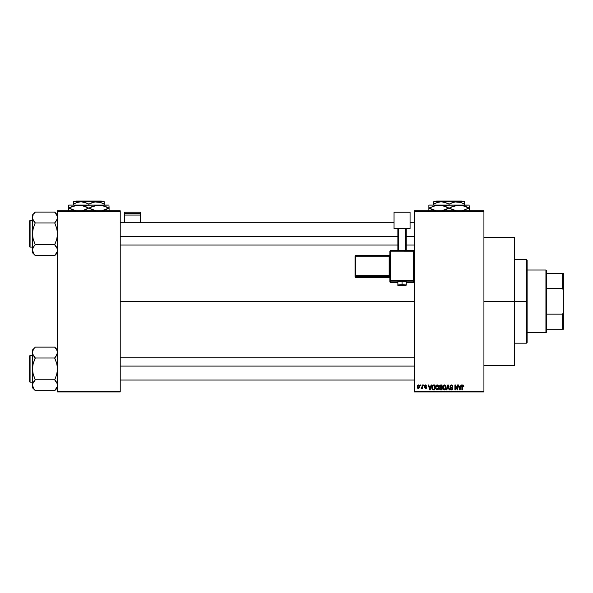 <?xml version="1.0" encoding="UTF-8"?>
<svg xmlns="http://www.w3.org/2000/svg" width="593" height="593" viewBox="0 0 593 593"><rect width="100%" height="100%" fill="white"/><g stroke="black" fill="none" stroke-linecap="round" stroke-linejoin="round"><path stroke-width="0.89" d="M483.925 301.377L514.576 301.377L514.576 237.274L514.576 301.377L483.925 301.377M120.223 301.377L414.248 301.377L120.223 301.377M414.248 210.804L483.925 210.804L414.248 210.804L414.248 211.501L483.925 211.501L483.925 391.254L414.248 391.254L414.248 210.804M414.248 391.951L483.925 391.951L483.925 210.804L483.925 211.501L414.248 211.501L414.248 391.254L483.925 391.254L483.925 391.951L414.248 391.951L414.248 391.254L414.248 391.951M420.326 384.983L420.326 385.68L420.771 385.68L420.771 384.983L420.326 384.983L420.771 384.983L420.326 384.983L420.326 385.68L420.771 385.68L420.771 384.983L420.771 385.68L420.326 385.68L420.326 384.983M423.372 384.983L423.81 385.68L423.372 384.983M431.074 384.983L430.688 386.443L429.162 386.443L428.776 384.983L428.309 384.983L429.725 389.86L430.192 389.86L431.541 384.983L431.074 384.983L431.541 384.983L431.074 384.983L430.688 386.443L429.162 386.443L428.776 384.983L428.309 384.983L429.725 389.86L430.192 389.86L431.541 384.983L430.192 389.86L429.725 389.86L428.309 384.983L428.776 384.983M438.39 385.687L436.922 384.931L435.633 386.073L435.484 388.259L436.5 389.786L438.234 389.386L438.798 386.925L438.39 385.687L437.115 384.924L435.848 385.665L435.403 387.422L437.108 389.927L438.827 387.362L438.39 385.687M445.669 385.687L444.209 384.931L442.919 386.073L442.763 388.259L443.786 389.786L445.521 389.386L446.084 386.925L445.669 385.687L444.402 384.924L443.127 385.665L442.689 387.422L444.394 389.927L446.106 387.362L445.669 385.687M451.355 384.924L450.346 385.317L449.968 386.339L450.346 387.303L452.185 388.185L451.584 389.349L450.102 388.467L450.443 389.505L451.436 389.927L452.363 389.542L452.681 388.348L452.192 387.533L450.621 386.866L450.472 385.991L451.532 385.509L452.822 386.569L452.452 385.406L451.355 384.924L449.968 386.339L452.251 388.571L451.421 389.356L450.102 388.467L451.436 389.927L452.696 388.593L450.413 386.325L451.317 385.494L452.822 386.569L451.355 384.924M460.969 384.983L460.591 386.443L459.056 386.443L458.671 384.983L458.204 384.983L459.619 389.86L460.086 389.86L461.436 384.983L460.969 384.983L461.436 384.983L460.969 384.983L460.591 386.443L459.056 386.443L458.671 384.983L458.204 384.983L459.619 389.86L460.086 389.86L461.436 384.983L460.086 389.86L459.619 389.86L458.204 384.983L458.671 384.983M462.881 384.924L463.578 385.265L462.748 384.931L462.036 385.487L461.88 389.86L462.325 389.86L462.451 385.717L463.096 385.554L463.4 386.503L463.845 386.443L463.622 385.331L463.845 386.443L463.578 385.265L462.881 384.924L461.88 386.554L461.88 389.86L462.325 389.86L462.384 385.858L462.866 385.494L463.392 386.347M457.255 384.983L457.255 388.889L455.387 384.983L454.913 384.983L454.913 389.86L455.357 389.86L455.357 385.954L457.225 389.86L457.7 389.86L457.7 384.983L457.255 384.983L457.7 384.983L457.255 384.983L457.255 388.889L455.387 384.983L454.913 384.983L454.913 389.86L455.357 389.86L455.357 385.954L457.225 389.86L457.7 389.86L457.7 384.983L457.7 389.86L457.225 389.86M447.848 386.325L446.87 389.86L446.403 389.86L447.797 384.983L446.403 389.86L446.87 389.86L448.041 385.554L449.086 389.86L449.546 389.86L448.226 384.983L447.797 384.983L448.226 384.983L447.797 384.983L446.403 389.86L446.87 389.86L448.041 385.554L449.086 389.86L449.546 389.86L448.226 384.983L449.546 389.86L449.086 389.86L448.212 386.325M440.681 384.983L439.406 385.865L439.939 387.614L439.539 389.119L440.191 389.801L442.052 389.86L442.052 384.983L440.681 384.983L442.052 384.983L440.681 384.983L439.331 386.421L439.939 387.614L439.457 388.637L440.681 389.86L442.052 389.86L442.052 384.983L442.052 389.86L440.681 389.86M433.468 384.983L432.112 385.806L431.904 388.497L432.749 389.742L434.773 389.86L434.773 384.983L433.468 384.983C432.238 385.242 431.674 386.065 431.793 387.451L432.823 389.771L434.773 389.86L434.773 384.983L434.773 389.86M425.581 384.924L424.506 386.065L424.803 386.858L426.122 387.488L425.581 388.089L424.573 387.585L425.5 388.593L426.33 388.319L426.582 387.377L424.996 385.754L425.685 385.443L426.663 386.065L425.692 384.924L424.506 386.065L426.159 387.659L425.581 388.089L424.573 387.585L425.604 388.593L426.597 387.585L424.951 385.976L425.552 385.428L426.663 386.065L425.47 384.924M422.105 384.983L421.994 387.637L421.156 388.408L421.682 388.578L422.105 387.963L422.55 388.534L422.55 384.983L422.105 384.983L422.55 384.983L422.105 384.983L422.016 387.548L421.156 388.408L422.105 387.963L422.55 388.534L422.55 384.983L422.55 388.534L422.105 388.534M418.458 384.924L417.457 385.569L417.227 386.947L417.561 388.104L418.539 388.593L419.607 387.555L419.273 385.302L418.458 384.924L417.227 386.799L418.458 388.593L419.696 386.762L418.458 384.924M57.521 391.951L120.223 391.951L120.223 391.254L57.521 391.254L57.521 211.501L120.223 211.501L120.223 391.254L120.223 210.804L57.521 210.804L120.223 210.804L120.223 211.501L57.521 211.501L57.521 210.804L57.521 391.254L120.223 391.254L120.223 391.951L57.521 391.951L57.521 391.254L57.521 391.951M514.576 365.473L514.576 301.377L514.576 365.473L483.925 365.473M463.022 385.517L463.4 386.503L462.866 385.494L462.325 386.51M462.325 389.86L461.88 389.86L461.88 386.554M461.88 386.414L462.036 385.487M459.642 388.6L459.204 387.014L460.442 387.014L459.968 388.66M455.357 389.86L454.913 389.86L454.913 384.983L455.387 384.983M452.815 386.414L452.377 386.636L452.096 385.828M451.532 385.509L451.147 385.502M451.317 385.494L450.502 386.71M452.615 389.119L452.363 389.542M450.102 388.467L450.561 388.585M450.576 388.667L450.88 389.193M450.554 388.497L451.577 389.349M450.539 388.408L451.421 389.356L452.251 388.571L449.968 386.339L451.414 387.748M451.073 389.305L452.251 388.571L452.081 388.037M451.421 389.356L452.244 388.689M445.854 386.036L446.003 386.473M446.092 387.8L446.032 388.222M445.521 389.386L444.394 389.927M443.238 385.509L444.201 384.931M444.402 384.924L444.958 385.035M444.609 389.912L444.98 389.801M444.12 389.319L443.601 388.993M443.935 385.598L444.32 385.494M445.165 385.828L444.402 385.494L445.662 387.355L445.254 388.934L445.662 387.355L444.394 389.356L443.319 388.534L443.134 387.437L444.402 385.494L445.017 385.695M445.017 389.156L444.476 389.349M443.275 386.406L443.319 388.534L444.394 389.356M443.134 387.437L443.319 388.534L443.379 386.176M445.402 386.139L445.654 387.036M439.465 388.489L439.939 387.614L439.331 386.421M439.457 388.637L439.939 387.614L439.457 388.637M440.154 385.643L440.673 385.554L439.776 386.414L440.214 385.62L441.615 385.554L441.615 387.266L439.776 386.414L440.006 385.746M439.954 388.904L440.05 388.059L440.777 387.837L439.902 388.556L440.836 389.29L439.902 388.556L440.317 387.881L441.615 387.837L441.615 389.29L440.643 389.29M440.658 389.29L441.615 389.29L441.615 387.837L440.777 387.837M440.214 385.62L439.784 386.599L441.615 387.266L441.615 385.554L440.673 385.554M438.575 386.036L438.724 386.495M438.805 387.792L438.753 388.222M435.788 385.769L437.308 384.931M435.996 386.406L436.033 388.534L437.108 389.356L436.033 388.534L435.848 387.437L437.115 385.494L438.383 387.355L437.856 389.052L438.383 387.355L437.108 389.356L436.315 388.993M437.73 389.156L437.189 389.349M435.848 387.437L436.033 388.534L436.092 386.176M438.242 386.414L438.368 387.036M433.527 389.86L432.749 389.742M432.119 389.09L431.904 388.497M431.808 387.066L431.889 386.451M432.66 385.168L433.046 385.027M432.556 388.867L432.416 386.265L434.328 385.554L434.328 389.29L432.801 389.134L432.267 388.007M433.268 385.569L432.416 386.265L432.238 387.459L432.349 386.466M432.912 389.193L434.328 389.29L434.328 385.554L433.527 385.554M432.245 387.155L432.26 387.948M429.925 389.356L429.31 387.014L430.54 387.014L429.925 389.356L429.673 388.356L429.925 389.356L430.133 388.43L429.925 389.356L429.673 388.356L429.858 389.067M426.663 386.065L426.167 385.865M426.219 386.125L425.552 385.428L426.219 386.125L425.552 385.428L424.951 385.976L425.5 386.495L425.07 386.302M425.618 385.435L424.951 385.976M426.182 386.777L426.523 387.177M425.203 388.534L425.796 388.585M424.573 387.585L425.581 388.089L426.159 387.659L425.122 387.021M425.581 388.089L426.159 387.659L425.581 388.089L425.018 387.518L425.581 388.089L426.011 387.362L424.506 386.065M426.145 387.57L425.633 387.207M426.011 387.362L425.507 387.162M424.662 385.428L425.151 384.998M422.06 388.067L421.156 388.408L422.105 386.821M421.571 388.593L421.156 388.408L421.571 388.593M421.282 387.896L422.016 387.548M421.601 387.963L421.994 387.637M418.539 384.924L419.043 385.094M419.199 385.22L419.696 386.762M417.998 388.489L417.561 388.104M417.331 385.902L417.509 385.48M419.251 386.762L418.473 388.089L419.244 386.547L419.221 387.185L418.45 385.428L417.672 386.547L418.473 388.089M419.221 387.185L418.866 387.941M419.11 385.91L419.244 386.547M459.575 388.356L459.204 387.014L460.442 387.014L460.027 388.43M440.555 387.259L439.784 386.599M429.673 388.356L429.31 387.014L430.54 387.014L430.066 388.66M526.421 301.377L526.421 343.184L526.421 301.377L514.576 301.377L526.421 301.377L526.421 259.571L526.421 301.377L527.118 301.377L526.421 301.377M527.118 342.487L527.118 301.377L527.118 342.487L526.421 343.184L514.576 343.184M527.118 260.268L527.118 301.377L527.118 260.268L526.421 259.571L514.576 259.571M57.313 251.58L54.734 255.501L57.313 251.58M57.521 250.194L56.75 252.914L54.734 255.627L35.224 255.627L34.097 254.234L32.437 250.187L33.208 247.466L35.224 244.486L33.208 239.32L32.437 233.864L33.215 228.394L35.224 222.849L32.637 218.921L33.208 220.262L32.437 217.542L32.637 218.913L32.437 217.542L33.215 214.807L32.437 217.542L32.437 252.714L32.637 248.808L34.097 246.147L32.645 248.793L32.437 252.714L35.224 255.501L33.223 252.944M35.224 255.501L54.734 255.627L57.521 252.714L54.734 255.501L57.321 251.573M32.437 217.535L32.437 250.187L33.215 247.451M34.097 213.495L35.224 212.227L34.097 213.495M32.437 217.542L32.437 215.014L35.224 212.094L54.734 212.094L35.224 212.094L32.437 215.014L32.637 218.921L32.637 216.163M30.065 247.103A0.415 0.415 0 0 1 29.65 246.681L29.65 221.041A0.415 0.415 0 0 1 30.065 220.626L32.437 220.626L30.065 220.626L30.065 247.103L32.437 247.103L30.065 247.103L30.065 220.626A0.415 0.415 0 0 0 29.65 221.041L29.65 246.681A0.415 0.415 0 0 0 30.065 247.103M57.521 215.014L54.734 212.094L56.735 214.799L57.521 217.542L56.75 220.262L54.734 222.983L35.224 222.983L54.734 222.983L56.743 228.409L57.521 233.864L56.743 239.327L54.734 244.746L35.224 244.746L54.734 244.746L56.735 247.444L57.521 250.187L57.032 248.03M55.927 246.228L54.734 244.486L56.743 239.327L57.521 233.864L56.743 228.409L54.734 222.849L57.313 218.936L57.313 216.149L57.321 218.913L57.521 217.542L56.728 214.785M35.224 244.879L34.097 246.147L35.224 244.486L33.208 239.32L32.437 233.864L33.215 228.394L35.224 222.849L32.645 218.936M32.934 252.373L32.645 251.58L32.934 252.373M34.031 221.493L32.926 219.692M33.215 247.444L32.645 248.793M57.521 250.187L57.321 251.558L57.521 250.187L56.743 247.451M54.734 244.879L57.313 248.793M54.734 212.227L57.313 216.149M57.017 215.355L56.743 214.807L57.017 215.355M120.223 236.659L397.873 236.659L120.223 236.659M406.235 236.659L414.248 236.659L406.235 236.659M414.248 366.096L120.223 366.096L414.248 366.096M545.931 270.023L546.627 270.719L546.627 273.506L546.627 270.719L545.931 270.023L527.118 270.023L545.931 270.023L545.931 332.732L527.118 332.732L545.931 332.732L545.931 270.023M546.627 332.036L545.931 332.732L546.627 332.036L546.627 329.248L546.627 332.036M546.627 288.606L546.627 314.149L546.627 273.506L546.627 288.606L562.653 288.606L563.35 290.385L563.35 312.37L562.653 314.149L546.627 314.149L546.627 329.248L546.627 314.149L562.653 314.149L562.653 329.248L563.35 329.248L563.35 312.37L563.35 329.248L562.653 329.248L562.653 314.149L563.35 312.37L563.35 273.506L546.627 273.506L562.653 273.506L562.653 288.606L562.653 273.506L563.35 273.506L563.35 290.385L562.653 288.606L546.627 288.606M546.627 329.248L562.653 329.248L546.627 329.248M29.65 221.293L29.65 222.019M29.65 245.71L29.65 246.436M55.861 246.147L56.735 247.444M54.734 222.849L57.313 218.936M57.521 217.542L57.321 216.163M35.224 222.849L34.097 221.582M32.934 215.355L33.208 214.814M57.017 252.373L56.75 252.914M57.313 386.606L54.734 390.528L57.313 386.606M57.521 350.04L54.734 347.127L35.224 347.127L54.734 347.127L56.735 349.826L57.521 352.568L55.861 356.608L57.321 353.947L54.734 358.268L56.743 363.435L57.521 368.89L56.743 374.353L54.734 379.905L57.313 383.819L57.321 386.599L57.321 383.834L56.75 382.492L57.521 385.213L57.321 383.841L57.321 386.592M33.208 387.941L35.224 390.654L54.734 390.654L57.521 387.74L54.734 390.654L35.224 390.654L34.097 389.26L32.437 385.213L33.208 382.492L35.224 379.513L33.208 374.346L32.437 368.89L33.215 363.427L35.224 357.875L33.215 355.311L32.437 352.568L32.637 353.939L32.437 352.568L33.215 349.833L32.637 351.182L34.097 348.528L32.637 351.182M35.224 347.253L32.437 350.04L35.224 347.253M30.065 382.129A0.415 0.415 0 0 1 29.65 381.714L29.65 356.074A0.415 0.415 0 0 1 30.065 355.652L32.437 355.652L30.065 355.652L30.065 382.129L32.437 382.129L30.065 382.129L30.065 355.652A0.415 0.415 0 0 0 29.65 356.074L29.65 381.714A0.415 0.415 0 0 0 30.065 382.129M55.927 381.262L54.734 379.772L35.224 379.772L54.734 379.772L56.743 374.353L57.521 368.89L56.743 363.435L54.734 358.009L35.224 358.009L54.734 358.009L57.313 353.962L57.321 351.182M54.734 379.905L57.313 383.819M35.224 379.905L33.215 382.478L32.437 385.213L32.437 387.74L32.437 385.213L33.215 387.955L32.437 385.213L32.637 383.841L35.224 379.905L33.208 374.346L32.437 368.89L32.437 387.74L35.224 390.528M34.031 356.526L35.224 358.268L33.215 363.427L32.437 368.89L32.437 350.04L32.637 383.841M35.224 357.875L32.637 353.947L32.637 351.197L32.637 353.939M32.926 354.718L34.097 356.608M33.215 382.478L34.097 381.173L33.215 382.478M54.734 347.253L56.735 349.826L57.521 352.568M57.313 351.175L56.728 349.811M57.032 383.063L55.861 381.173M29.65 356.319L29.65 357.045M29.65 380.736L29.65 381.462M54.734 357.875L57.313 353.962M32.934 350.381L33.208 349.84M57.017 387.399L56.75 387.941M140.43 222.716L140.43 212.227L140.43 213.606L124.404 213.606L124.404 212.227L140.43 212.227L124.404 212.227L124.404 222.716L124.404 215.051L140.43 215.051L140.43 222.716M124.404 215.051L140.43 215.051L140.43 213.606L124.404 213.606L124.404 215.051M403.655 281.593L406.235 281.46L402.054 281.312L402.054 285.759L405.538 285.633L398.637 285.656L402.054 285.759L402.054 284.788L397.873 284.936L402.054 284.788L402.054 281.312L397.873 281.46L400.453 281.593M390.557 251.173L414.248 251.195L413.551 251.173L413.551 250.498L390.557 250.498L390.557 251.173L390.557 250.498L389.86 251.195L390.557 251.173L390.557 250.498L389.86 251.195L389.86 280.437L390.557 280.415L390.557 281.134L413.551 281.134A0.697 0.697 0 0 0 414.248 280.437A0.697 0.697 180 0 1 413.551 281.134L413.551 280.415L390.557 280.415L389.86 280.437L390.557 281.134A0.697 0.697 180 0 1 389.86 280.437L389.86 281.675L390.557 282.372L397.873 282.364L390.557 282.364L390.557 251.173L413.551 251.173L413.551 280.415L390.557 280.415L390.557 251.173L389.86 251.195L389.86 281.675A0.697 0.697 0 0 0 390.557 282.364L390.557 281.134L413.551 281.134L413.551 282.364L406.235 282.364L413.551 282.364A0.697 0.697 -0 0 0 414.248 281.675L413.551 282.364L413.551 281.697M410.067 228.246L410.067 228.831L406.235 228.831L410.067 228.831L410.067 212.227L394.041 212.227L394.041 228.246L410.067 228.246L394.041 228.246L394.041 228.831L394.041 212.227L410.067 212.227L410.067 228.246M397.873 228.831L394.041 228.831L397.873 228.831M406.235 228.416L397.873 228.416L397.873 250.498L397.873 228.416L405.538 228.387L405.538 250.498L405.538 228.387L406.235 228.416L406.235 250.498L406.235 228.416M398.57 250.498L398.57 228.387L398.57 250.498M402.054 281.312L397.873 281.46L397.873 284.936C397.458 285.678 398.852 285.952 402.054 285.759C404.774 285.989 406.168 285.715 406.235 284.936L402.054 284.788L406.235 284.936L406.235 281.46L402.054 281.312M355.726 256.191L389.164 256.191L389.164 275.686L389.86 275.663L389.164 275.686L389.164 276.412A0.697 0.697 180 0 1 389.86 277.109A0.697 0.697 -0 0 0 389.164 276.412L389.164 275.686L355.726 275.686L355.726 276.412L355.726 275.686L355.029 275.715L355.726 276.412A0.697 0.697 180 0 1 355.029 275.715L355.029 276.649A0.697 0.697 0 0 0 355.726 277.346L355.726 276.412L389.164 276.412L389.164 277.346A0.697 0.697 180 0 1 389.86 278.043A0.697 0.697 -0 0 0 389.164 277.346L355.726 277.346L355.726 276.412L389.164 276.412L389.164 277.346L355.726 277.346L355.029 276.649L355.029 275.715L355.726 275.686L355.726 256.191L389.164 256.191L389.164 275.686L355.726 275.686L355.726 256.191L355.029 256.22L355.029 275.715L355.029 256.22L355.726 256.191L355.726 255.524L355.029 256.22L355.726 255.524L355.726 256.191L355.726 255.524L389.164 255.524A0.697 0.697 -0 0 0 389.86 254.827L389.164 255.524L355.726 255.524M389.164 256.191L389.164 255.524L389.164 256.191L389.86 256.169L389.164 256.191M397.873 282.372L390.557 282.372A0.697 0.697 180 0 1 389.86 281.675M390.557 250.498L413.551 250.498L414.248 251.195L413.551 250.498L413.551 280.415L414.248 280.437L413.551 280.415L413.551 282.364L406.235 282.372M436.567 201.049L461.606 201.049L436.567 201.049L435.862 201.746L436.567 201.049M462.303 201.746L461.606 201.049L462.303 201.746M435.729 203.095L439.406 201.916L443.401 201.916L449.086 204.118L449.086 205.089L449.086 204.118L447.263 203.162L449.086 204.118L454.735 201.916L460.687 202.406L464.415 204.118L462.584 203.162L464.415 204.118L464.415 205.089L464.415 201.746L456.751 201.746L460.687 202.406L464.415 204.118L464.415 201.916L464.415 203.162M449.086 204.118L452.793 202.413L456.751 201.746L433.757 201.746L433.757 204.118L437.464 202.413L441.422 201.746L447.211 203.14M433.757 204.118L433.757 205.089L433.757 204.118L435.581 203.162L433.757 204.118L433.757 203.162L433.757 204.118M435.01 205.601L438.983 205.089L428.88 205.089L469.293 205.089L456.617 205.304L461.739 205.304L469.063 208.084L464.275 205.927L469.063 208.084L461.784 210.856L469.293 208.084L469.293 205.919M462.859 205.526L461.762 205.304M455.216 205.601L461.739 205.304L466.706 206.875M451.896 206.772L459.19 205.089L436.411 205.304L441.533 205.304L448.857 208.084L446.507 206.875L448.857 208.084L441.577 210.856L446.277 209.396M450.561 208.758L456.632 210.863L448.857 208.084L454.105 210.248L449.309 208.084L455.165 205.615M442.652 205.526L441.555 205.304M428.88 205.304L428.88 208.084L433.898 210.248L429.11 208.084L436.389 205.311L441.533 205.304L447.611 207.409M428.88 205.919L428.88 210.248M431.467 209.292L436.433 210.863L429.11 208.084L434.958 205.615M469.293 210.863L469.293 206.875M449.309 208.084L451.844 206.794M429.792 207.706L428.88 208.084L428.88 206.875M442.941 205.601L438.983 205.089M463.14 205.593L459.19 205.089M468.381 208.462L469.063 208.084L466.713 206.875M469.293 208.084L469.293 209.292L469.063 208.084M446.321 209.373L448.857 208.084M429.11 208.084L431.459 209.292M428.88 208.084L428.88 209.292M469.293 210.248L469.293 209.292M464.415 201.746L433.757 201.746L433.757 203.162M447.9 203.473L447.263 203.162M76.349 201.049L101.396 201.049L76.349 201.049L75.652 201.746L76.349 201.049M102.092 201.746L101.396 201.049L102.092 201.746M75.519 203.095L79.195 201.916L83.19 201.916L88.876 204.118L88.876 205.089L88.876 204.118L87.045 203.162L88.876 204.118L94.524 201.916L100.469 202.406L104.198 204.118L102.374 203.162L104.198 204.118L104.198 205.089L104.198 201.746L96.533 201.746L100.469 202.406L104.198 204.118L104.198 201.916L104.198 203.162M88.876 204.118L92.575 202.413L96.533 201.746L73.547 201.746L73.547 204.118L77.246 202.413L81.211 201.746L86.993 203.14M73.547 204.118L73.547 205.089L73.547 204.118L75.37 203.162L73.547 204.118L73.547 203.162L73.547 204.118M74.8 205.601L78.773 205.089L68.669 205.089L109.075 205.089L96.4 205.304L101.529 205.304L108.853 208.084L106.495 206.875L108.853 208.084L101.566 210.856L106.266 209.396M102.641 205.526L101.551 205.304M95.006 205.601L101.529 205.304L108.853 208.084L109.075 205.919M91.685 206.772L98.972 205.089L76.193 205.304L81.323 205.304L88.646 208.084L86.289 206.875L88.646 208.084L82.738 210.567M90.344 208.758L96.422 210.863L88.646 208.084L93.894 210.248L89.098 208.084L94.947 205.615M86.059 209.396L83.872 210.241M82.442 205.526L81.345 205.304M71.479 206.772L78.773 205.089L83.835 205.919M68.669 205.304L68.669 208.084L76.215 210.863L68.892 208.084L73.688 210.248L68.892 208.084L74.748 205.615M68.669 205.919L68.669 210.248M109.075 210.863L109.075 206.875M89.098 208.084L91.633 206.794M69.574 207.706L71.249 206.875M68.892 208.084L68.669 206.875M82.723 205.601L78.773 205.089M83.872 205.927L87.401 207.409M102.923 205.593L98.972 205.089M109.075 208.084L109.075 209.292L108.853 208.084L106.31 209.381M108.171 208.462L108.853 208.084M86.111 209.373L88.646 208.084M82.79 210.552L83.835 210.248M68.669 208.084L68.669 209.292M109.075 210.248L109.075 209.292M104.198 201.746L73.547 201.746L73.547 203.162M87.682 203.473L87.045 203.162M483.925 237.274L514.576 237.274M120.223 222.716L394.041 222.716M410.067 222.716L414.248 222.716M120.223 245.013L397.873 245.013M406.235 245.013L414.248 245.013M414.248 380.039L120.223 380.039M414.248 357.742L120.223 357.742M389.86 278.043L389.164 277.346L355.726 277.346L355.029 276.649M414.248 281.675L413.551 282.372"/></g></svg>
